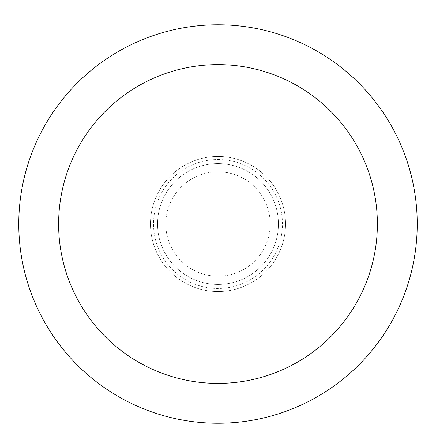 <?xml version="1.0" encoding="UTF-8"?>
<svg xmlns="http://www.w3.org/2000/svg" width="436" height="436" viewBox="0 0 436 436"><rect width="100%" height="100%" fill="white"/><g stroke="black" fill="none" stroke-linecap="round" stroke-linejoin="round"><path stroke-width="0.33" stroke-dasharray="2.18 1.64" d="M218 156.47A67.536 67.536 0 0 1 276.489 257.774A67.536 67.536 0 0 1 159.511 257.774A67.536 67.536 0 0 1 218 156.47A67.536 67.536 0 0 1 276.489 257.774A67.536 67.536 0 0 1 159.511 257.774A67.536 67.536 0 0 1 218 156.47A67.536 67.536 0 0 1 276.489 257.774A67.536 67.536 0 0 1 159.511 257.774A67.536 67.536 0 0 1 218 156.47M218 163.576A60.43 60.43 0 0 1 270.336 254.226A60.43 60.43 0 0 1 165.664 254.226A60.43 60.43 0 0 1 218 163.576A60.43 60.43 0 0 1 270.336 254.226A60.43 60.43 0 0 1 165.664 254.226A60.43 60.43 0 0 1 218 163.576M218 24.781A199.225 199.225 0 0 1 390.536 323.621A199.225 199.225 0 0 1 45.464 323.621A199.225 199.225 0 0 1 218 24.781M218 171.806A52.2 52.2 0 0 1 263.208 250.106A52.2 52.2 0 0 1 172.792 250.106A52.2 52.2 0 0 1 218 171.806M218 159.538A64.468 64.468 0 0 1 273.83 256.243A64.468 64.468 0 0 1 162.17 256.243A64.468 64.468 0 0 1 218 159.538"/><path stroke-width="0.65" d="M218 24.781A199.225 199.225 0 0 1 390.536 323.621A199.225 199.225 0 0 1 45.464 323.621A199.225 199.225 0 0 1 218 24.781M218 64.626A159.38 159.38 0 0 1 356.027 303.696A159.38 159.38 0 0 1 79.973 303.696A159.38 159.38 0 0 1 218 64.626"/></g></svg>
